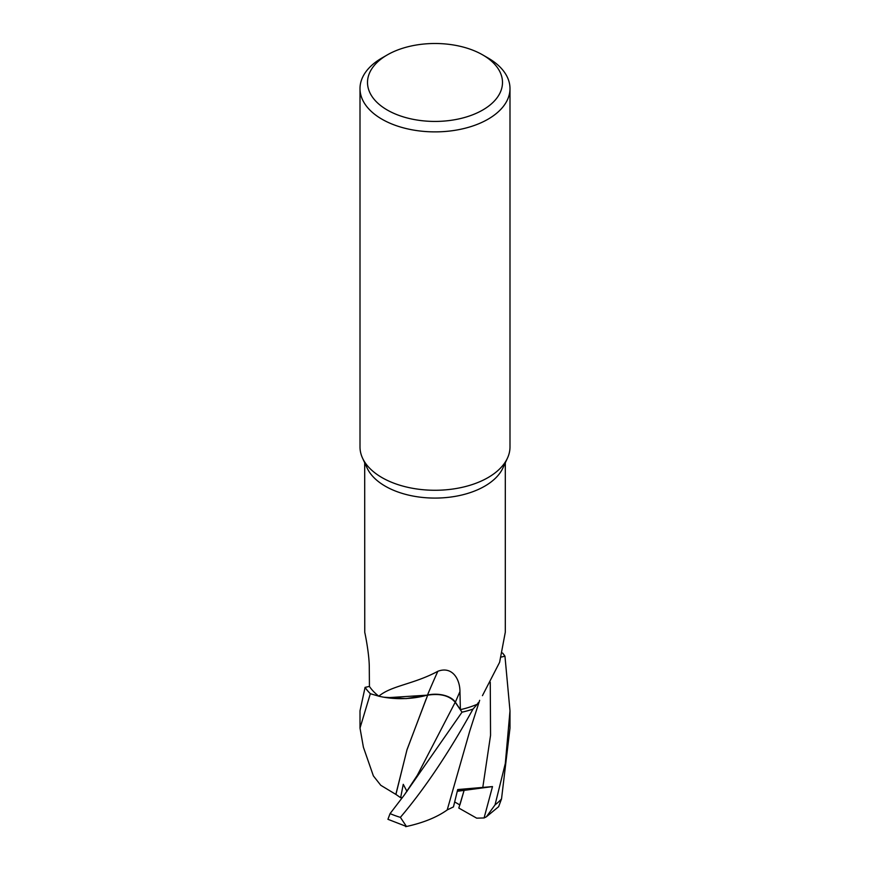 <?xml version="1.0" encoding="UTF-8"?>
<svg xmlns="http://www.w3.org/2000/svg" width="870" height="870" viewBox="0 0 870 870"><rect width="100%" height="100%" fill="white"/><g stroke="black" fill="none" stroke-linecap="round" stroke-linejoin="round"><path stroke-width="1.3" d="M477.282 704.221L478.359 702.536A59.66 34.441 180 0 1 477.282 704.221A70.307 40.585 180 0 1 477.217 704.254L473.019 709.083A74.94 43.272 180 0 1 461.992 712.16L455.217 702.253C449.322 695.576 440.089 693.216 427.529 695.184C440.089 693.216 449.322 695.576 455.217 702.253L462.013 712.182L404.256 795.082L390.075 813.613L387.933 819.301L406.464 826.489M395.937 794.364L406.997 749.69L427.67 695.195L406.094 698.621L383.811 697.207L406.083 698.621L427.692 695.13L387.15 697.729A59.66 34.441 180 0 1 378.831 696.207A70.307 40.585 180 0 1 378.776 696.163L370.424 693.749A74.94 43.272 180 0 1 365.085 687.376L360.006 710.812L360.006 728.092L370.337 693.716L378.776 696.163A70.307 40.585 180 0 1 369.435 686.441L369.282 668.04C369.424 655.436 365.53 635.622 364.758 632.37L364.693 462.807M482.719 54.908L488.026 57.975A74.994 43.293 180 0 1 509.994 88.588L509.994 446.973A74.994 43.293 180 0 1 507.46 458.12L502.936 467.94A70.307 40.585 180 0 1 484.71 486.189A70.307 40.585 180 0 1 416.752 496.694A70.307 40.585 180 0 1 367.064 467.94L362.54 458.12A74.994 43.293 180 0 1 360.006 446.973L360.006 88.588A74.994 43.293 180 0 1 381.974 57.975L387.28 54.908A67.49 38.965 180 0 1 482.719 54.908A67.49 38.965 180 0 1 482.719 110.022A67.49 38.965 180 0 1 387.28 110.022A67.49 38.965 180 0 1 387.28 54.908L381.974 57.975M378.831 696.207C391.239 685.614 413.837 684.277 437.849 671.281C452.074 665.876 459.958 678.894 459.958 691.574L460.371 709.648A70.307 40.585 180 0 0 477.217 704.254L473.019 709.083L477.217 704.254M482.448 695.652L499.619 662.277L505.307 632.175L505.307 462.807M507.46 458.12A74.994 43.293 180 0 1 488.026 477.597A74.994 43.293 180 0 1 415.534 488.788A74.994 43.293 180 0 1 362.54 458.12M501.424 657.013L504.915 656.208A74.94 43.272 180 0 0 502.555 653.065A74.94 43.272 180 0 1 504.915 656.208L501.424 657.013L504.959 656.197L509.994 710.812L505.318 763.447L495.041 804.88L486.395 816.789L484.09 817.952L476.684 818.159L458.816 808.056L464.101 790.373L457.555 790.167L464.101 790.373L459.882 804.967L454.695 801.966M509.994 88.588A74.994 43.293 180 0 1 488.026 119.201A74.994 43.293 180 0 1 406.301 128.586A74.994 43.293 180 0 1 360.006 88.588M437.849 671.281A1100.332 107.565 101.9 0 0 427.474 695.065A21.554 12.452 180 0 1 455.369 702.177L460.371 709.648M427.474 695.065A59.66 34.441 180 0 1 387.15 697.729M406.486 826.5L400.385 817.354C424.712 788.677 448.909 752.604 472.975 709.126L473.019 709.083A74.94 43.272 180 0 1 461.992 712.16L455.227 702.221C449.268 695.456 439.959 693.107 427.29 695.173M369.402 686.397L365.085 687.376A74.94 43.272 180 0 0 370.424 693.749L378.798 696.174M484.09 817.952L492.507 786.589L457.294 791.287M486.395 816.789L498.619 806.707L501.522 798.932L509.994 728.092L509.994 710.812M406.997 791.417L403.256 784.327L400.624 797.703L395.85 794.364L406.975 749.875L425.985 699.436M395.785 794.364L380.766 785.284L373.371 775.888L363.399 747.21L360.006 728.092M492.507 786.589L457.696 789.558L453.455 806.903L447.224 809.905M479.664 700.317L469.854 730.735L447.202 809.959C436.729 817.398 422.885 822.966 405.692 826.663M370.337 693.716A74.994 43.293 180 0 1 365.041 687.387M472.975 709.126A74.994 43.293 180 0 1 462.013 712.182M502.577 653.022A74.994 43.293 180 0 1 504.959 656.197M400.624 797.703L402.299 797.649M455.369 702.177A1093.503 106.901 101.9 0 1 459.958 691.574M417.274 775.366L455.227 702.221M501.522 798.932A74.994 43.293 180 0 1 495.041 804.88M417.274 775.344L404.256 795.093M482.752 787.698L490.549 735.357L490.256 682.189M400.385 817.354A74.994 43.293 180 0 1 390.075 813.613"/></g></svg>
